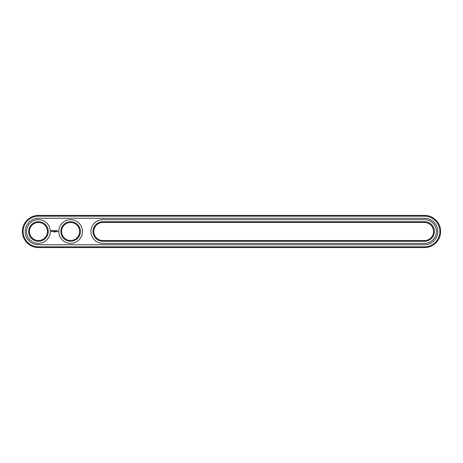 <?xml version="1.0" encoding="UTF-8"?>
<svg xmlns="http://www.w3.org/2000/svg" width="463" height="463" viewBox="0 0 463 463"><rect width="100%" height="100%" fill="white"/><g stroke="black" fill="none" stroke-linecap="round" stroke-linejoin="round"><path stroke-width="0.69" d="M424.548 247.589A16.089 16.089 0 0 0 440.637 231.5A16.089 16.089 0 0 0 424.548 215.411L38.452 215.411A16.089 16.089 0 0 0 22.363 231.5A16.089 16.089 0 0 0 38.452 247.589L424.548 247.589L424.548 246.814A15.314 15.314 0 0 0 439.867 231.5A15.314 15.314 0 0 0 424.548 216.186L38.452 216.186A15.314 15.314 0 0 0 23.133 231.5A15.314 15.314 0 0 0 38.452 246.814L424.548 246.814M424.548 244.753A13.253 13.253 0 0 0 437.807 231.5A13.253 13.253 0 0 0 424.548 218.247L38.452 218.247A13.253 13.253 0 0 0 25.193 231.5A13.253 13.253 0 0 0 38.452 244.753L424.548 244.753M102.798 222.489A9.011 9.011 0 0 0 93.792 231.5A9.011 9.011 0 0 0 102.798 240.511L424.548 240.511A9.011 9.011 0 0 0 433.559 231.5A9.011 9.011 0 0 0 424.548 222.489L102.798 222.489L102.798 221.719A9.781 9.781 0 0 0 93.017 231.5A9.781 9.781 0 0 0 102.798 241.281L424.548 241.281A9.781 9.781 0 0 0 434.329 231.5A9.781 9.781 0 0 0 424.548 221.719L102.798 221.719M61.614 231.5A9.011 9.011 0 0 0 75.128 239.302A9.011 9.011 0 0 0 75.128 223.698A9.011 9.011 0 0 0 61.614 231.5M29.441 231.5A9.011 9.011 0 0 0 42.955 239.302A9.011 9.011 0 0 0 42.955 223.698A9.011 9.011 0 0 0 29.441 231.5M60.844 231.5A9.781 9.781 0 0 0 75.515 239.973A9.781 9.781 0 0 0 75.515 223.027A9.781 9.781 0 0 0 60.844 231.5M28.671 231.5A9.781 9.781 0 0 0 43.343 239.973A9.781 9.781 0 0 0 43.343 223.027A9.781 9.781 0 0 0 28.671 231.5M53.986 231.691L53.737 232.015L53.986 231.691M54.46 231.703L54.275 232.015L54.374 231.691M55.878 231.98L55.78 231.691L55.878 231.98M55.583 231.98L55.496 231.679L55.583 231.98M56.069 232.027L56.15 231.703L55.988 231.998M51.555 230.395L51.185 231.216L52.006 231.587L52.377 230.759L51.555 230.395M57.806 230.95L58.037 231.448L57.806 230.95M57.348 231.303L57.076 230.95L57.348 231.303M57.458 230.95L57.458 231.344L57.458 230.95M52.718 230.736L53.164 231.095L52.753 231.263L53.239 231.251L52.799 230.887L53.204 230.719L52.718 230.736M53.343 230.713L53.581 231.344L53.853 230.678L53.343 230.713M53.997 230.638L53.957 231.303L54.391 231.344L54.038 230.713L54.431 230.678L53.997 230.638M55.132 230.655L54.889 231.072L54.57 230.678L54.611 231.344L54.651 230.823L54.889 231.187L55.132 230.817L55.207 231.303L55.132 230.655M55.797 230.638L55.369 230.678L55.41 231.344L55.797 230.638M56 230.638L56 231.344L56 230.638M56.636 230.638L56.208 230.678L56.249 231.344L56.677 231.303L56.289 231.263L56.636 230.638M424.548 243.341A11.841 11.841 0 0 0 436.389 231.5A11.841 11.841 0 0 0 424.548 219.659L102.798 219.659A11.841 11.841 0 0 0 90.962 231.5A11.841 11.841 0 0 0 102.798 243.341L424.548 243.341M58.784 231.5A11.841 11.841 0 0 0 76.545 241.755A11.841 11.841 0 0 0 76.545 221.245A11.841 11.841 0 0 0 58.784 231.5M26.611 231.5A11.841 11.841 0 0 0 44.373 241.755A11.841 11.841 0 0 0 44.373 221.245A11.841 11.841 0 0 0 26.611 231.5M51.781 230.672L52.093 230.991L51.781 231.303L51.462 230.991L51.781 230.672M424.548 215.411L424.548 216.186M38.452 247.589L38.452 246.814M38.452 215.411L38.452 216.186M102.798 240.511L102.798 241.281M424.548 222.489L424.548 221.719M424.548 240.511L424.548 241.281"/></g></svg>
